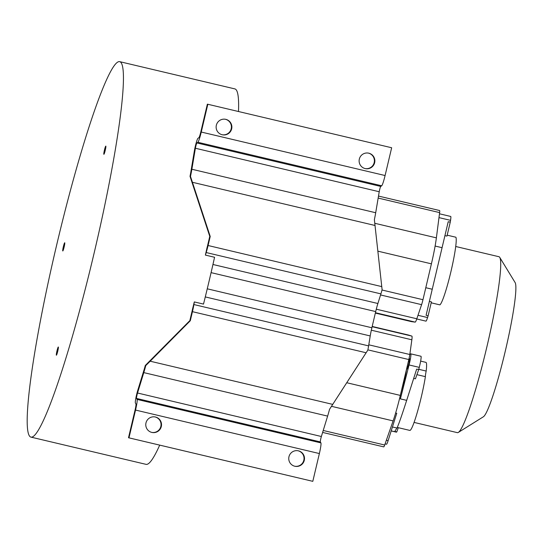<?xml version="1.0" encoding="UTF-8"?>
<svg xmlns="http://www.w3.org/2000/svg" width="543" height="543" viewBox="0 0 543 543"><rect width="100%" height="100%" fill="white"/><g stroke="black" fill="none" stroke-linecap="round" stroke-linejoin="round"><path stroke-width="0.81" d="M64.155 246.956A4.222 0.421 103.3 0 1 62.778 250.968A4.222 0.421 103.3 0 1 63.341 246.773A4.222 0.421 103.3 0 1 64.719 242.762A4.222 0.421 103.3 0 1 64.155 246.956M105.254 150.296A4.222 0.421 103.3 0 1 103.869 154.307A4.222 0.421 103.3 0 1 104.432 150.112A4.222 0.421 103.3 0 1 105.81 146.101A4.222 0.421 103.3 0 1 105.254 150.296M57.762 351.185A4.222 0.421 103.3 0 1 56.384 355.197A4.222 0.421 103.3 0 1 56.947 351.002A4.222 0.421 103.3 0 1 58.325 346.991A4.222 0.421 103.3 0 1 57.762 351.185M414.071 422.413L457.355 432.649A90.389 8.98 -76.7 0 0 458.333 432.418A90.389 8.98 -76.7 0 0 486.935 346.604A90.389 8.98 -76.7 0 0 499.743 257.375A90.389 8.98 -76.7 0 0 498.976 256.73L455.72 246.495M458.333 432.418L483.385 416.78A69.294 6.883 -76.7 0 0 505.316 350.988A69.294 6.883 -76.7 0 0 515.131 282.584L499.743 257.375M145.782 365.575A22.758 2.26 103.3 0 1 143.793 372.613L137.535 393.01A3.563 0.353 -76.7 0 0 137.026 394.917A3.563 0.353 -76.7 0 0 136.517 398.426L137.074 399.41A10.799 1.072 103.3 0 1 135.54 410.067L128.969 437.848L128.508 437.746L135.078 409.965A6.048 0.597 -76.7 0 0 135.933 403.999L135.377 403.021A8.321 0.828 103.3 0 1 136.564 394.815A8.321 0.828 103.3 0 1 137.752 390.376L144.01 369.973A18 1.785 103.3 0 0 145.3 365.466L189.412 321.056L190.308 320.723L150.18 361.204L145.782 365.575L145.3 365.466M128.508 437.746L312.802 481.336L319.372 453.554A10.799 1.072 -76.7 0 0 320.906 442.898L320.35 441.921A3.563 0.353 103.3 0 1 320.859 438.405A3.563 0.353 103.3 0 1 321.368 436.504L327.626 416.101A22.758 2.26 -76.7 0 0 329.547 409.307L367.808 350.16A12.394 1.229 -76.7 0 0 368.616 345.884L370.217 335.947L205.281 296.926M212.951 264.489L377.887 303.503L380.908 293.878A12.394 1.229 -76.7 0 0 382.102 289.684L374.378 219.664A22.758 2.26 -76.7 0 0 375.702 212.734L379.224 191.74A3.563 0.353 103.3 0 1 379.618 189.812A3.563 0.353 103.3 0 1 380.745 186.432L381.688 185.781A10.799 1.072 -76.7 0 0 385.089 175.532L391.659 147.75L207.826 104.263L201.256 132.044A10.799 1.072 103.3 0 1 197.856 142.286L196.912 142.945A3.563 0.353 -76.7 0 0 195.785 146.325A3.563 0.353 -76.7 0 0 195.392 148.253L191.869 169.246A22.758 2.26 103.3 0 1 190.491 176.421L210.222 236.47L208.084 245.517A12.394 1.229 103.3 0 1 206.184 252.543L205.383 255.095A192.908 19.161 -76.7 0 0 206.917 248.178A7.636 0.76 103.3 0 0 207.623 245.416L209.768 236.354M210.222 236.47L209.571 235.791L190.016 176.319A18 1.785 103.3 0 0 190.878 171.717L194.401 150.723A8.321 0.828 103.3 0 1 195.324 146.223A8.321 0.828 103.3 0 1 197.951 138.329L198.894 137.678A6.048 0.597 -76.7 0 0 200.795 131.942L207.365 104.161L207.826 104.263M294.706 466.213A7.907 7.873 102.3 0 0 303.822 460.254A7.907 7.873 102.3 0 0 298.08 450.765M304.284 460.355A7.907 7.873 -77.7 0 1 294.801 466.24A7.907 7.873 -77.7 0 1 288.964 456.731A7.907 7.873 -77.7 0 1 298.446 450.846A7.907 7.873 -77.7 0 1 304.284 460.355M151.728 432.391A7.907 7.873 102.3 0 0 160.843 426.425A7.907 7.873 102.3 0 0 155.094 416.943M161.305 426.526A7.907 7.873 -77.7 0 1 151.823 432.411A7.907 7.873 -77.7 0 1 145.986 422.902A7.907 7.873 -77.7 0 1 155.461 417.017A7.907 7.873 -77.7 0 1 161.305 426.526M365.072 168.554A7.907 7.873 102.3 0 0 374.188 162.595A7.907 7.873 102.3 0 0 368.439 153.106M374.65 162.696A7.907 7.873 -77.7 0 1 365.167 168.581A7.907 7.873 -77.7 0 1 359.33 159.072A7.907 7.873 -77.7 0 1 368.806 153.187A7.907 7.873 -77.7 0 1 374.65 162.696M222.087 134.732A7.907 7.873 102.3 0 0 231.203 128.766A7.907 7.873 102.3 0 0 225.46 119.284M231.664 128.867A7.907 7.873 -77.7 0 1 222.189 134.752A7.907 7.873 -77.7 0 1 216.345 125.243A7.907 7.873 -77.7 0 1 225.827 119.358A7.907 7.873 -77.7 0 1 231.664 128.867M439.151 304.691A7.907 0.787 -76.7 0 0 439.144 304.704L431.19 302.824M407.012 367.19A4.48 0.448 -76.7 0 0 406.931 367.692A4.48 0.448 -76.7 0 0 406.924 369.152A4.48 0.448 -76.7 0 0 407.494 368.045L408.098 366.335A4.48 0.448 -76.7 0 0 409.578 360.172A4.48 0.448 -76.7 0 0 409.585 358.719A4.48 0.448 -76.7 0 0 409.015 359.826L408.411 361.529A4.48 0.448 -76.7 0 0 408.2 362.167M391.204 430.87L396.512 432.126A9.489 0.943 103.3 0 1 396.397 432.16L391.184 430.932M238.492 111.519A192.908 19.161 -76.7 0 0 234.875 88.903L119.725 61.664A192.908 19.161 -76.7 0 0 56.594 245.307A192.908 19.161 -76.7 0 0 30.903 437.108A192.908 19.161 -76.7 0 0 94.034 253.472A192.908 19.161 -76.7 0 0 119.725 61.664M189.84 320.641L191.984 311.573A7.636 0.76 -76.7 0 0 192.589 308.791A192.908 19.161 -76.7 0 0 194.313 301.922L203.51 304.094A192.908 19.161 -76.7 0 0 209.191 280.711A192.908 19.161 -76.7 0 0 214.573 257.267L205.383 255.095M30.903 437.108L146.053 464.353A192.908 19.161 -76.7 0 0 159.703 445.124M194.313 301.922L193.892 304.548A12.394 1.229 103.3 0 1 192.446 311.675L190.308 320.723M207.256 288.815L371.88 327.762L375.702 311.58L211.078 272.634M371.88 327.762A14.24 1.412 -76.7 0 0 370.217 335.947M377.887 303.503A14.24 1.412 -76.7 0 0 375.702 311.58M411.553 321.653L375.349 313.087L411.54 321.646A14.756 1.466 -76.7 0 0 411.54 321.646A14.756 1.466 -76.7 0 0 411.553 321.653L415.185 322.114A11.586 1.154 -76.7 0 0 416.82 318.775L421.592 304.657A7.371 0.733 -76.7 0 0 422.97 299.702L431.413 263.837A36.904 3.665 -76.7 0 0 436.382 237.854L439.626 212.605A7.371 0.733 -76.7 0 0 439.599 210.528A7.371 0.733 -76.7 0 0 439.592 210.521L378.498 196.071L439.599 210.528M383.725 446.875L322.617 432.425L383.725 446.875A7.371 0.733 -76.7 0 0 384.688 445.016L393.112 420.9A36.904 3.665 -76.7 0 0 400.313 395.406L408.825 359.547A7.371 0.733 -76.7 0 0 409.809 354.504L411.852 339.796A11.586 1.154 -76.7 0 0 411.879 336.103L408.384 335.011A14.756 1.466 -76.7 0 0 408.37 335.011L372.186 326.452L408.384 335.011M190.016 176.319L190.491 176.421M312.802 481.336L128.969 437.848M416.752 318.965L425.943 321.144A9.489 0.943 -76.7 0 0 427.572 317.567L428.115 315.836L426.092 315.279L448.213 221.727L450.262 222.135L450.547 220.349A9.489 0.943 -76.7 0 0 450.697 216.447L439.47 213.793M409.816 354.464L410.623 353.88A9.489 0.943 103.3 0 1 410.739 353.839A9.489 0.943 103.3 0 1 410.718 356.927A9.489 0.943 103.3 0 1 409.062 364.957L400.381 398.881A35.858 3.563 -76.7 0 0 406.171 371.629L406.605 368.894M392.433 426.974L396.947 428.04C398.352 425.366 401.596 416.142 406.673 400.367L416.664 369.118L418.728 369.511L419.277 367.373A9.489 0.943 -76.7 0 0 420.934 359.344A9.489 0.943 -76.7 0 0 420.954 356.256L410.739 353.839M385.075 443.902L386.494 444.235A9.489 0.943 -76.7 0 0 388.116 440.658L396.757 413.271L395.643 413.006M450.262 222.135L446.964 236.096L444.941 235.635M428.115 315.836L431.413 301.874L429.459 301.392M396.947 428.04L394.754 431.434L396.79 431.929L398.284 427.68M431.196 302.811L439.891 304.867A34.962 3.475 -76.7 0 0 450.907 271.71A34.962 3.475 -76.7 0 0 455.876 237.23L447.181 235.173M418.728 369.511L415.463 378.81L413.685 378.437M397.266 427.436L409.816 430.409A34.962 3.475 -76.7 0 0 417.282 412.341A34.962 3.475 -76.7 0 0 425.393 376.652L416.922 374.65M418.782 369.315L426.18 371.059A34.962 3.475 -76.7 0 0 425.916 362.357L420.649 361.115M426.18 371.059A7.907 0.787 -76.7 0 0 425.556 374.507A7.907 0.787 -76.7 0 0 425.393 376.652M137.535 393.01L321.368 436.504M196.912 142.945L380.745 186.432M408.411 361.529L409.3 361.74M193.892 304.548L368.616 345.884M380.908 293.878L206.184 252.543M192.446 311.675L366.158 352.774M150.18 361.204L332.791 404.406M431.413 263.837L377.908 251.171M382.014 290.01L422.97 299.702M380.568 294.951L421.592 304.657M376.292 309.191L416.82 318.775M375.437 312.714L415.185 322.114M378.166 198.066L439.626 212.605M374.833 223.295L436.382 237.854M393.112 420.9L331.535 406.327M323.214 430.477L384.688 445.016M372.131 326.703L411.879 336.103M371.324 330.205L411.852 339.796M368.785 344.805L409.809 354.504M367.869 349.862L408.825 359.547M346.794 382.74L400.313 395.406M381.797 286.616L208.084 245.517M375.084 225.494L192.473 182.299M143.793 372.613L327.626 416.101M375.702 212.734L191.869 169.246M319.372 453.554L135.54 410.067M320.906 442.898L137.074 399.41M320.35 441.921L136.517 398.426M438.982 217.614L450.547 220.349M435.113 246.047L442.104 247.703M425.793 287.715L432.282 289.249M417.995 315.3L427.572 317.567M406.673 400.367L400.381 398.881M386.351 440.244L388.116 440.658M201.256 132.044L385.089 175.532M197.856 142.286L381.688 185.781M379.224 191.74L195.392 148.253M419.277 367.373L409.062 364.957M409.605 359.961L409.015 359.826"/></g></svg>
